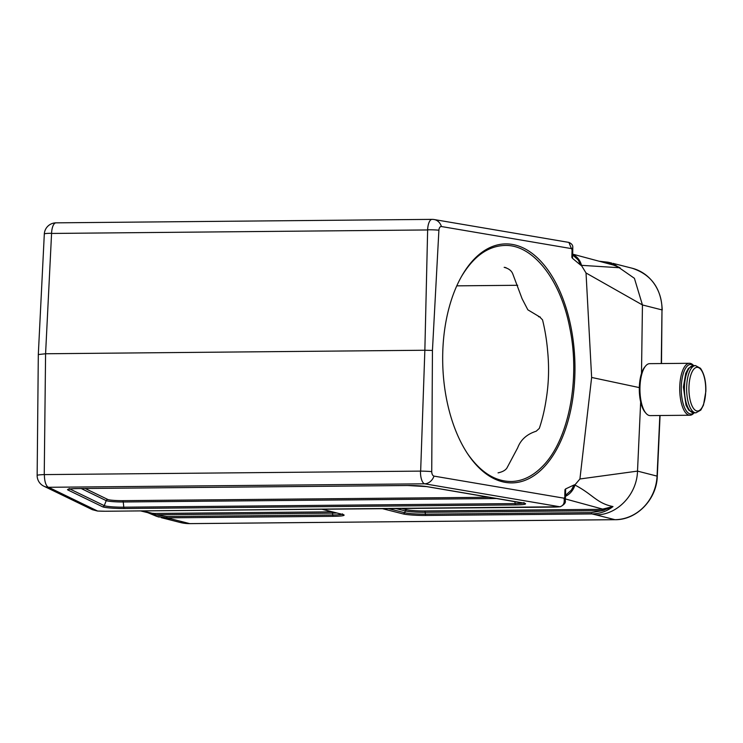 <?xml version="1.0" encoding="UTF-8"?>
<svg xmlns="http://www.w3.org/2000/svg" width="743" height="743" viewBox="0 0 743 743"><rect width="100%" height="100%" fill="white"/><g stroke="black" fill="none" stroke-linecap="round" stroke-linejoin="round"><path stroke-width="1.11" d="M505.064 267.424L504.153 267.341C508.556 268.446 511.407 270.582 512.716 273.749L522.106 298.77L527.855 309.822L539.594 316.852L542.539 319.852A118.072 65.254 88.1 0 1 547.656 351.318C549.226 367.497 548.752 383.379 546.244 398.954A118.072 65.254 88.1 0 1 539.325 428.377L536.195 431.219C526.889 434.191 520.722 439.726 517.676 447.815L506.958 467.951C505.472 470.273 502.5 471.916 498.051 472.864M640.661 401.954L637.513 471.108L657.295 476.179C656.766 499.342 636.779 520.063 615.083 519.701A2.953 1.133 89.5 0 0 615.204 519.682M661.27 363.55L661.994 309.905L642.444 304.955L641.497 373.432M612.929 263.394L634.411 278.309L642.444 304.955L586.032 272.978L591.632 377.453L579.921 478.984L637.513 471.108C636.955 494.476 617.275 515.038 596.007 514.88L591.957 513.933L425.971 515.466A17.507 1.625 1.7 0 1 403.105 513.915L382.506 508.686M639.324 387.595L591.632 377.453M161.082 517.62L170.788 518.809L189.753 523.62L614.972 519.682L596.007 514.88M322.174 509.243L342.774 514.472A17.507 1.625 1.7 0 1 333.328 516.32L167.342 517.852L170.788 518.809M149.232 513.023L154.73 513.459A1.774 0.678 -90.5 0 1 155.333 514.778L166.738 516.534A1.774 0.678 -90.5 0 0 167.342 517.852L156.903 516.441L147.625 512.605M586.032 272.978L581.593 265.725L580.534 265.047L578.249 260.004L572.649 254.877M599.945 261.295L608.424 262.325L620.089 267.777L581.5 265.335A26.627 2.48 -178.3 0 0 580.868 265.205M565.516 495.302L571.423 490.074L574.005 484.984L575.091 484.668L579.921 478.984M574.339 484.938A26.627 2.48 1.7 0 1 574.971 485.068C593.016 494.439 596.555 503.243 613.003 506.568C606.882 511.323 599.87 513.775 591.957 513.933A1.774 0.678 -90.5 0 1 591.354 512.605L602.359 510.645A1.774 0.678 89.5 0 0 601.756 509.326L613.003 506.568L602.359 510.645L425.172 512.289A15.185 1.412 1.7 0 1 405.334 510.943L404.675 512.735A15.835 1.477 -178.3 0 0 425.368 514.147L591.354 512.605M609.641 264.109A1.774 0.678 89.5 0 0 609.678 263.914L604.783 262.734M608.972 263.923L611.238 264.155L620.089 267.777L614.6 265.372M336.839 513.014A15.185 1.412 1.7 0 1 332.53 513.144L155.333 514.778L147.838 512.661M565.618 491.922L564.949 489.711L564.773 495.711A17.888 1.662 1.7 0 1 565.488 496.203A17.888 1.662 1.7 0 1 565.488 496.213L565.284 500.624M564.773 495.711L565.274 500.754C565.943 502.639 564.281 504.646 560.296 506.763A2.953 2.498 -96.8 0 1 559.86 506.763C563.435 505.816 564.819 502.955 564.021 498.181L564.661 497.448M38.311 354.587L37.15 475.427A11.804 11.804 0 0 0 43.809 486.163L92.327 509.679L97.602 511.035A14.814 1.375 -178.3 0 0 105.404 511.24L554.111 507.088A14.814 1.375 -178.3 0 0 559.86 506.763L424.662 483.814A11.804 9.78 -80.4 0 0 434.014 476.114L564.021 498.181M420.659 470.988L424.857 350.25L45.583 353.761L44.246 474.452M37.15 475.427A11.804 0.975 0.5 0 1 44.422 474.601L420.473 471.118A11.804 0.845 2.1 0 1 431.729 471.61A4.365 2.415 88.1 0 0 434.014 476.114M38.311 354.55L45.583 353.761L51.583 233.302A11.804 1.226 2.9 0 0 44.311 234.064L38.311 354.522M571.423 248.608L568.906 242.413C571.599 243.574 572.899 245.199 572.797 247.27L572.026 249.555L571.423 248.608L441.426 226.531A4.365 2.415 88.1 0 0 438.899 230.219A11.804 1.356 1.3 0 0 427.643 229.819L424.857 350.25L432.445 350.427L431.729 471.61M441.426 226.531A11.804 9.78 -80.4 0 0 434.237 219.556M438.899 230.219L432.445 350.427M572.026 249.555L572.026 251.301A17.888 1.662 1.7 0 1 572.742 251.793L572.797 247.363M574.005 484.984L565.637 488.913L565.572 493.501M572.63 255.629L572.481 258.332L580.534 265.047M572.026 251.301L571.85 257.31L572.612 256.168L572.742 251.793M97.482 511.035A2.953 0.641 -87.1 0 0 97.537 511.045A2.953 0.641 -87.1 0 0 97.602 511.035L48.611 487.287A11.804 4.542 -90.5 0 1 44.422 474.601M571.85 257.31L572.481 258.332M565.637 488.913L564.949 489.711M442.763 352.182A119.549 66.062 -91.9 0 1 462.137 275.374A119.549 66.062 -91.9 0 1 560.835 293.457A119.549 66.062 -91.9 0 1 543.282 467.839A119.549 66.062 -91.9 0 1 467.923 454.242A119.549 66.062 -91.9 0 1 442.763 352.182M467.458 453.546C480.545 472.353 495.312 481.668 511.769 481.483C522.57 481.092 532.638 476.217 541.991 466.864C568.441 441.212 580.692 379.692 569.751 327.728C560.51 279.099 532.313 243.723 504.042 245.487C487.622 246.342 473.495 256.595 461.654 276.238M645.992 413.284L645.082 412.216A24.798 9.529 -90.5 0 1 639.305 389.731A24.798 9.529 -90.5 0 1 644.664 367.135L645.556 366.058A25.977 9.984 89.5 0 0 639.946 389.722A25.977 9.984 89.5 0 0 645.992 413.284A25.977 9.984 89.5 0 0 649.159 415.476A25.977 9.984 89.5 0 0 650.171 415.606L689.95 415.235A25.977 9.984 -90.5 0 1 688.947 415.114A25.977 9.984 -90.5 0 1 679.724 388.041A25.977 9.984 -90.5 0 1 689.467 363.29A25.977 9.984 -90.5 0 1 693.656 365.612L693.656 365.612M689.467 363.29L649.688 363.652A25.977 9.984 89.5 0 0 645.556 366.058M694.092 412.839L694.092 412.839A25.977 9.984 -90.5 0 1 689.95 415.235M693.488 365.612A24.798 9.529 89.5 0 0 681.424 384.28A24.798 9.529 89.5 0 0 690.071 413.925A24.798 9.529 89.5 0 0 693.925 412.839M51.397 233.451L427.81 229.949M456.796 285.841L517.704 285.284L456.787 285.851M506.02 267.675L504.153 267.341M161.138 517.639L180.196 522.468A44.218 40.614 -75.8 0 0 189.753 523.62A2.953 1.133 89.5 0 0 189.864 523.629L615.083 519.701A2.953 1.133 89.5 0 1 614.972 519.682A44.218 40.614 -75.8 0 0 657.063 476.068L659.84 415.513M661.502 363.55L661.994 309.905A44.218 40.614 -75.8 0 0 632.033 268.195L612.975 263.366M581.593 265.725L581.5 265.335A17.711 15.696 -78 0 0 572.667 254.431M565.488 496.296A17.711 15.696 102 0 0 574.971 485.068L575.091 484.668M401.954 508.509L406.904 509.763A1.774 1.625 104.2 0 0 405.334 510.943L395.963 508.565M388.487 508.63L404.675 512.735A1.774 1.625 -75.8 0 1 403.105 513.915M406.904 509.763A13.523 1.254 -178.3 0 0 424.569 510.961A1.774 0.678 89.5 0 1 425.172 512.289L425.368 514.147A1.774 0.678 -90.5 0 0 425.971 515.466M154.73 513.459L331.926 511.825A1.774 0.678 -90.5 0 1 332.53 513.144L332.725 515.001A15.835 1.477 -178.3 0 0 341.91 514.305M166.738 516.534L332.725 515.001A1.774 0.678 -90.5 0 0 333.328 516.32M342.774 514.472A1.774 1.625 104.2 0 1 342.393 514.425L343.043 514.63L342.477 513.877M180.196 522.468L189.864 523.629A2.953 1.133 89.5 0 0 189.985 523.611M43.809 486.163A11.804 11.507 -64.1 0 0 48.611 487.287L424.662 483.814A11.804 4.542 89.5 0 1 420.473 471.118M124.397 508.509A16.002 1.486 1.7 0 1 102.599 506.791L67.854 489.953A16.002 1.486 1.7 0 1 77.393 488.56L407.563 485.504A16.002 1.486 1.7 0 1 427.03 486.628L522.886 502.909A16.002 1.486 1.7 0 1 515.698 504.896L124.397 508.509A1.774 0.678 -90.5 0 1 123.793 507.19L515.094 503.568A14.331 1.337 -178.3 0 0 523.211 502.992M522.886 502.909A1.774 1.467 99.6 0 1 522.403 502.825M426.566 486.554A1.774 1.467 -80.4 0 0 427.03 486.628M85.176 488.495L107.874 499.5A1.774 1.727 115.9 0 0 106.212 500.643L104.261 505.649A14.331 1.337 -178.3 0 0 123.793 507.19L123.245 501.98A12.501 1.161 1.7 0 1 106.212 500.643L81.228 488.532M69.851 488.968L104.261 505.649A1.774 1.727 -64.1 0 1 102.599 506.791M514.88 501.571L515.094 503.568A1.774 0.678 -90.5 0 0 515.698 504.896M496.965 498.525L123.245 501.98A1.774 0.678 -90.5 0 0 122.641 500.661L489.553 497.271M107.874 499.5A10.829 1.003 -178.3 0 0 122.641 500.661M69.415 489.033A1.774 1.727 115.9 0 1 67.854 489.953M44.311 234.064A11.804 11.804 0 0 1 55.994 222.844A11.804 4.542 89.5 0 0 51.583 233.302M427.643 229.819A11.804 4.542 -90.5 0 1 432.054 219.371A11.804 11.804 0 0 1 434.293 219.566M424.569 510.961L601.756 509.326M603.929 510.367A1.774 0.567 89.9 0 0 603.465 509.317L565.358 498.943M142.396 510.905L153.067 513.478A1.774 0.789 -91 0 1 153.727 514.528M684.47 386.927A23.618 9.074 89.5 0 0 693.739 412.839L688.807 410.201L686.04 405.269L683.384 387.047L685.743 373.32L688.417 368.342L693.303 365.612A23.618 9.074 89.5 0 0 684.47 386.927M693.739 412.839L695.922 412.82A23.618 9.074 -90.5 0 1 686.653 386.908A23.618 9.074 -90.5 0 1 695.485 365.593L693.303 365.612M705.711 391.31A21.844 8.396 89.5 0 0 693.711 369.299A21.844 8.396 89.5 0 0 692.597 406.96A21.844 8.396 89.5 0 0 705.711 391.31M538.508 316.676L540.263 317.029M660.072 415.513L657.295 476.179M157.395 516.589L159.299 517.128M611.703 263.059L608.424 262.307M607.988 262.214L599.387 261.285M321.979 509.252L342.393 514.425M147.588 512.596L156.857 516.431M662.227 310.026C661.298 288.423 651.23 274.473 632.033 268.195M523.917 502.556L524.512 503.327L426.779 486.619L407.638 485.513L77.458 488.569C66.684 488.894 69.638 489.2 68.607 489.219L69.238 488.485M434.135 219.538L568.906 242.413M55.994 222.844L432.054 219.371M149.297 513.041L140.631 510.924M614.628 265.381L572.677 254.143M565.618 491.847L565.488 496.203M560.296 506.763L105.515 511.249L97.537 511.045L92.336 509.689M695.922 412.82L700.807 410.09L703.482 405.111L705.85 391.385C706.11 381.586 704.308 373.878 700.454 368.268L695.485 365.593"/></g></svg>
